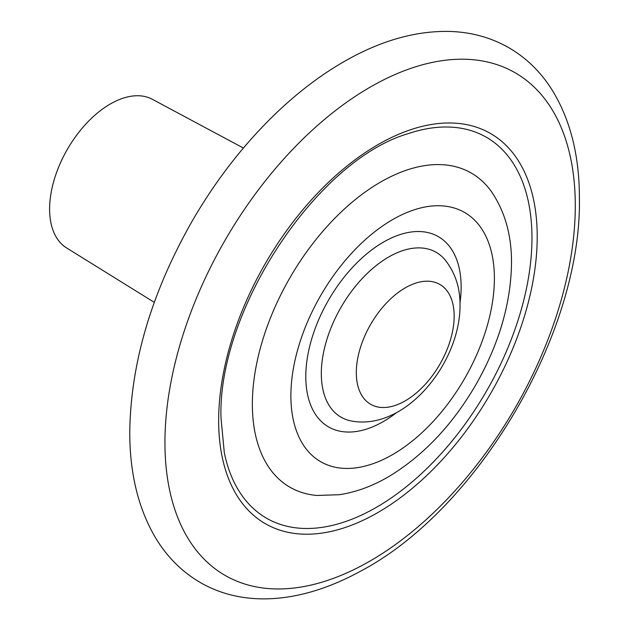 <?xml version="1.0" encoding="UTF-8"?>
<svg xmlns="http://www.w3.org/2000/svg" width="629" height="629" viewBox="0 0 629 629"><rect width="100%" height="100%" fill="white"/><g stroke="black" fill="none" stroke-linecap="round" stroke-linejoin="round"><path stroke-width="0.94" d="M243.399 148.035L152.391 99.311A85.811 49.542 120 0 0 86.55 123.292A85.811 49.542 120 0 0 49.605 209.103A85.811 49.542 120 0 0 66.595 247.92L154.294 302.368M356.313 372.604A69.19 39.941 120 0 0 405.233 400.854A69.19 39.941 120 0 0 454.162 316.112A69.19 39.941 120 0 0 405.233 287.87A69.19 39.941 120 0 0 356.313 372.604M321.317 373.618A95.176 54.951 120 0 0 351.886 421.084C406.019 430.763 460.342 362.477 460.035 305.191C460.2 287.791 455.192 272.656 445.01 259.793A95.176 54.951 120 0 0 369.459 271.335A95.176 54.951 120 0 0 321.317 373.618M460.003 302.848A109.839 63.419 120 0 0 461.136 286.95A109.839 63.419 120 0 0 383.462 242.102A109.839 63.419 120 0 0 305.796 376.629A109.839 63.419 120 0 0 396.671 412.545M290.889 395.83A143.892 83.075 120 0 0 392.638 454.578A143.892 83.075 120 0 0 494.386 278.34A143.892 83.075 120 0 0 392.638 219.6A143.892 83.075 120 0 0 290.889 395.83M252.363 404.195A181.372 104.721 120 0 0 316.898 495.455L339.22 494.724C356.572 492.114 373.697 485.706 390.578 475.508C424.496 454.523 453.014 424.119 476.122 384.288C499.143 343.662 510.937 303.257 511.511 263.079C511.66 235.671 505.126 212.083 491.917 192.309A181.372 104.721 120 0 0 347.648 206.06A181.372 104.721 120 0 0 252.363 404.195M224.286 452.518A219.906 126.964 120 0 0 392.535 497.059A219.906 126.964 120 0 0 531.961 237.966A219.906 126.964 120 0 0 408.425 133.568C316.992 159.978 217.445 310.333 221.007 417.931L224.286 452.518M164.94 442.541A290.158 167.526 120 0 0 370.111 560.997A290.158 167.526 120 0 0 575.291 205.628A290.158 167.526 120 0 0 370.111 87.172A290.158 167.526 120 0 0 164.94 442.541M218.656 420.557A225.253 130.054 120 0 0 377.935 512.517A225.253 130.054 120 0 0 537.213 236.638A225.253 130.054 120 0 0 377.935 144.678A225.253 130.054 120 0 0 218.656 420.557M579.395 198.182C581.927 332.686 477.686 510.135 359.819 571.588C300.08 604.139 242.676 607.41 199.794 582.21C181.773 571.588 167.078 556.877 155.701 538.078C138.356 508.767 129.716 473.417 129.763 432.037C130.69 363.185 151.361 293.098 191.782 221.778C215.755 180.319 243.918 144.065 276.28 113.016C300.041 90.348 324.65 72.076 350.125 58.206C384.413 39.556 417.774 30.64 450.199 31.45C471.986 32.197 491.862 37.811 509.828 48.291C527.126 58.576 541.349 72.673 552.49 90.584C570.479 120.155 579.443 156.023 579.395 198.182"/></g></svg>
